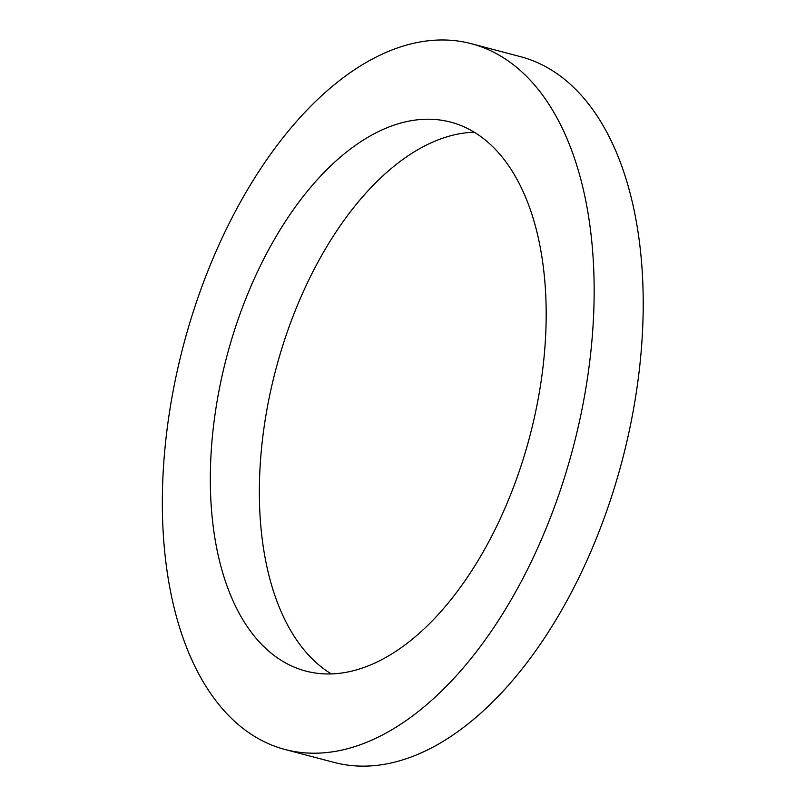 <?xml version="1.0" encoding="UTF-8"?>
<svg xmlns="http://www.w3.org/2000/svg" width="806" height="806" viewBox="0 0 806 806"><rect width="100%" height="100%" fill="white"/><g stroke="black" fill="none" stroke-linecap="round" stroke-linejoin="round"><path stroke-width="1.21" d="M390.023 126.572A283.873 156.676 104.8 0 1 450.584 122.109A283.873 156.676 104.8 0 1 529.744 436.54A283.873 156.676 104.8 0 1 305.887 671.106A283.873 156.676 104.8 0 1 215.897 408.582A283.873 156.676 104.8 0 1 390.023 126.572M474.16 132.194A283.873 156.676 -75.2 0 0 439.079 139.509A283.873 156.676 -75.2 0 0 268.952 398.96A283.873 156.676 -75.2 0 0 331.367 673.957M393.399 49.428A364.977 201.45 104.8 0 1 471.258 43.685A364.977 201.45 104.8 0 1 573.026 447.955A364.977 201.45 104.8 0 1 285.213 749.54A364.977 201.45 104.8 0 1 169.512 411.997A364.977 201.45 104.8 0 1 393.399 49.428M471.258 43.685L520.313 56.611A364.977 201.45 104.8 0 1 622.081 460.881A364.977 201.45 104.8 0 1 334.258 762.466L285.213 749.54"/></g></svg>
